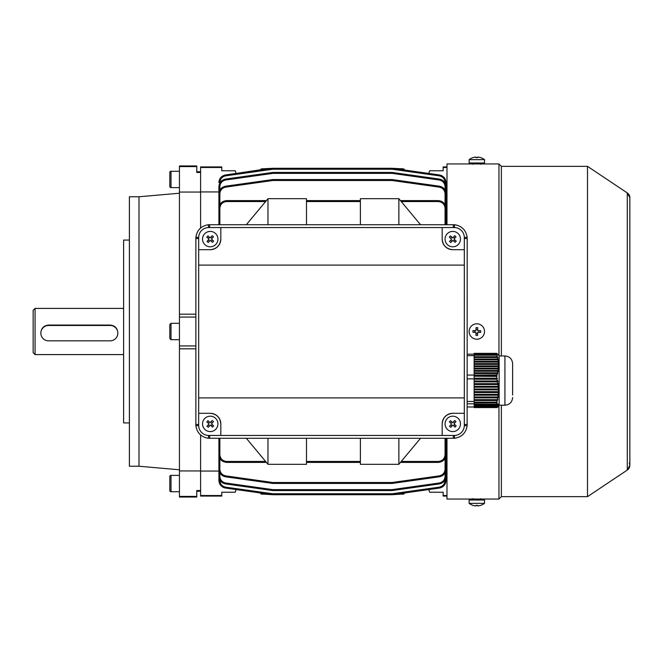 <?xml version="1.0" encoding="UTF-8"?>
<svg xmlns="http://www.w3.org/2000/svg" width="663" height="663" viewBox="0 0 663 663"><rect width="100%" height="100%" fill="white"/><g stroke="black" fill="none" stroke-linecap="round" stroke-linejoin="round"><path stroke-width="0.99" d="M205.041 429.574A7.699 7.699 0 0 0 215.923 429.085A7.699 7.699 0 0 0 215.425 418.212A7.699 7.699 0 0 0 204.552 418.701A7.699 7.699 0 0 0 205.041 429.574M213.469 421.61A12.241 6.124 -137.6 0 0 212.848 421.03A12.241 6.124 -137.6 0 0 212.218 420.466L210.179 422.696L207.95 420.657A12.241 6.124 132.4 0 0 206.815 421.908L209.036 423.947L207.005 426.176A12.241 6.124 42.4 0 0 207.618 426.757A12.241 6.124 42.4 0 0 208.257 427.32L210.287 425.091L212.516 427.121A12.241 6.124 -47.6 0 0 213.66 425.87L211.431 423.839L213.469 421.61M209.425 426.027L208.174 424.892M208.099 423.085L209.243 421.834M211.041 421.751L212.293 422.895M212.375 424.701L211.232 425.953M221.782 167.482L200.607 167.482L200.607 166.927L221.782 166.927L221.782 170.772L231.594 170.772M433.337 170.772L443.141 170.772L429.665 170.772L428.804 173.441L404.596 170.043L428.804 173.441M169.811 490.537L169.811 476.581A1.202 1.202 0 0 1 171.013 475.379L171.013 491.739A1.202 1.202 0 0 1 169.811 490.537M179.441 475.379L171.013 475.379M179.441 491.739L171.013 491.739M479.714 499.048L446.986 499.057L446.986 438.326M629.32 462.857L629.85 465.277A5.776 5.776 180 0 1 627.281 470.075L587.501 496.653L501.369 496.653L498.957 499.057L498.957 405.408M498.957 355.758L498.957 163.943L479.714 163.943M446.986 224.674L446.986 163.943L479.714 163.952M501.369 496.653L501.369 405.217M501.369 355.948L501.369 166.347L498.957 163.943M587.501 496.653L587.501 166.347L501.369 166.347M629.85 197.889A5.776 5.776 -0 0 0 627.281 192.925L587.501 166.347M470.092 499.048L473.506 498.932M169.811 335.354L169.811 324.522L169.811 338.478L171.013 339.68L171.013 323.32L169.811 324.522M262.2 169.778L260.426 169.778L261.437 168.85L272.725 168.303L225.528 174.933L268.797 168.85M260.534 169.488L261.437 168.85L264.181 168.85L264.396 169.778M260.534 493.512L261.437 494.15L260.327 492.957L236.127 489.559L235.257 492.228L221.782 492.228L221.782 496.073L200.607 496.073L200.607 490.545L200.607 491.258L196.762 491.258M446.986 167.482L443.141 167.482L443.141 166.927L446.986 166.927M396.126 168.85L392.198 168.303L403.485 168.85L404.596 170.043M261.437 494.15L264.181 494.15L261.437 494.15M264.396 493.222L264.181 494.15L272.725 494.697L225.528 488.067L272.725 494.697A0.961 0.961 0 0 0 272.858 494.714L392.065 494.714L272.858 494.714A0.961 0.961 0 0 1 272.725 494.697L272.858 493.778L392.065 493.778L439.262 487.148C442.834 486.344 444.765 484.114 445.064 480.476L445.064 480.02M433.337 492.228L443.141 492.228L429.665 492.228L428.804 489.559L404.596 492.957L403.485 494.15L400.742 494.15L403.485 494.15L404.397 493.512M443.141 492.228L443.141 495.518L446.986 495.518M446.986 471.061L446.025 471.061M445.064 204.585L445.064 193.803L446.025 193.828C445.685 189.668 443.472 187.123 439.403 186.204L392.198 179.574L439.403 186.204C443.472 187.123 445.685 189.668 446.025 193.828L446.025 182.557C445.685 178.397 443.472 175.852 439.403 174.933L392.198 168.303L439.403 174.933C443.472 175.852 445.685 178.397 446.025 182.557L446.025 192.651L446.025 191.939L446.986 191.939M443.141 167.482L443.141 170.772M443.141 495.518L443.141 496.073L446.986 496.073M446.025 464.738L446.025 469.172C445.685 473.332 443.472 475.877 439.403 476.796L392.198 483.426L392.065 482.507L439.262 475.868C442.834 475.064 444.765 472.843 445.064 469.197L445.064 458.415M445.064 480.476L446.025 480.443C445.685 484.603 443.472 487.148 439.403 488.067C443.472 487.148 445.685 484.603 446.025 480.443L446.025 469.172L445.064 469.197M221.782 495.518L200.607 495.518M218.898 191.939L200.607 191.939M179.441 166.595L196.762 166.595L196.762 165.965L179.441 165.965L179.441 192.063L200.607 192.063L200.607 228.031L200.607 167.482M267.976 438.326L267.976 464.315L306.48 464.315L306.48 438.326M219.859 438.326L219.859 454.71C220.29 458.771 222.536 461.017 226.597 461.448L265.598 461.448M219.859 454.71L218.898 454.694C219.387 459.335 221.956 461.896 226.597 462.393L266.377 462.393L226.597 462.393C221.956 461.896 219.387 459.335 218.898 454.694L218.898 438.326M306.48 462.393L360.374 462.393L306.48 462.393M401.256 461.448L438.326 461.448C442.395 461.017 444.641 458.771 445.064 454.71L445.064 438.326M446.025 438.326L446.025 454.694C445.536 459.335 442.975 461.896 438.326 462.393L400.469 462.393L438.326 462.393C442.975 461.896 445.536 459.335 446.025 454.694L446.025 438.724M398.869 224.674L398.869 198.685L360.374 198.685L360.374 224.674M445.064 224.674L445.064 208.29C444.641 204.229 442.395 201.983 438.326 201.552L401.256 201.552M400.469 200.607L438.326 200.607C442.975 201.104 445.536 203.665 446.025 208.306L446.025 224.674M306.48 200.607L360.374 200.607M265.598 201.552L226.597 201.552C222.536 201.983 220.29 204.229 219.859 208.29L219.859 224.674M218.898 224.674L218.898 208.306C219.387 203.665 221.956 201.104 226.597 200.607L266.377 200.607M179.441 496.405L179.441 470.937L200.607 470.937L200.607 434.969L200.607 490.545L196.762 490.545L196.762 497.035L179.441 497.035L179.441 496.405L196.762 496.405M200.607 471.061L218.898 471.061M218.898 193.165L218.898 192.651M272.725 168.303L272.858 169.222L272.858 168.286A0.961 0.961 0 0 0 272.725 168.303A0.961 0.961 0 0 1 272.858 168.286L392.065 168.286L392.065 169.222L272.858 169.222L225.66 175.852C222.097 176.656 220.157 178.886 219.859 182.524L219.859 182.98M218.898 199.348L218.898 186.709C219.246 182.54 221.45 180.004 225.528 179.085L272.725 172.446A0.961 0.961 0 0 1 272.858 172.438L392.065 172.438A0.961 0.961 0 0 1 392.198 172.446L439.403 179.085C443.472 180.004 445.685 182.54 446.025 186.709L446.025 199.348M446.025 198.262L446.025 186.709C445.685 182.54 443.472 180.004 439.403 179.085L439.262 180.004L392.065 173.366L392.198 172.446A0.961 0.961 0 0 0 392.065 172.438L392.065 173.366L272.858 173.366L272.725 172.446A0.961 0.961 0 0 1 272.858 172.438L272.858 173.366L225.66 180.004C222.097 180.808 220.157 183.029 219.859 186.676L219.859 190.099M218.898 210.146L218.898 193.828C219.246 189.668 221.45 187.123 225.528 186.204L272.725 179.574L272.858 180.493L225.66 187.132C222.097 187.936 220.157 190.157 219.859 193.803L219.859 204.585M446.025 193.828L446.025 210.146M272.858 179.565L392.065 179.565A0.961 0.961 0 0 1 392.198 179.574L392.065 180.493L272.858 180.493L272.858 179.565A0.961 0.961 0 0 0 272.725 179.574M219.859 480.02L219.859 480.476L218.898 480.443C219.246 484.603 221.45 487.148 225.528 488.067C221.45 487.148 219.246 484.603 218.898 480.443L218.898 469.835M219.859 458.415L219.859 469.197L218.898 469.172C219.246 473.332 221.45 475.877 225.528 476.796L272.725 483.426L225.528 476.796C221.45 475.877 219.246 473.332 218.898 469.172L218.898 452.854M446.025 452.854L446.025 469.172C445.685 473.332 443.472 475.877 439.403 476.796L439.262 475.868M392.065 483.435L272.858 483.435A0.961 0.961 0 0 1 272.725 483.426L272.858 482.507L392.065 482.507L392.065 483.435A0.961 0.961 0 0 0 392.198 483.426M219.859 472.901L219.859 476.324L218.898 476.291C219.246 480.46 221.45 482.995 225.528 483.915L272.725 490.554L225.528 483.915C221.45 482.995 219.246 480.46 218.898 476.291L218.898 463.652M446.025 463.652L446.025 476.291C445.685 480.46 443.472 482.995 439.403 483.915L392.198 490.554L392.065 489.634L439.262 482.995C442.834 482.192 444.765 479.971 445.064 476.324L445.064 472.901M392.065 490.562L272.858 490.562L272.858 489.634L392.065 489.634L392.065 490.562A0.961 0.961 0 0 0 392.198 490.554A0.961 0.961 0 0 1 392.065 490.562M404.397 169.488L403.485 168.85L400.742 168.85L400.527 169.778M260.426 169.778L236.127 173.441L260.327 170.043M400.527 493.222L400.742 494.15L392.198 494.697L392.065 493.778L392.065 494.714A0.961 0.961 0 0 0 392.198 494.697L439.403 488.067L439.262 487.148M225.528 174.933C221.45 175.852 219.246 178.397 218.898 182.557C219.246 178.397 221.45 175.852 225.528 174.933L225.66 175.852M225.66 180.004L225.528 179.085C221.45 180.004 219.246 182.54 218.898 186.709L219.859 186.676M225.66 187.132L225.528 186.204C221.45 187.123 219.246 189.668 218.898 193.828L219.859 193.803M226.597 201.552L226.597 200.607C221.956 201.104 219.387 203.665 218.898 208.306L219.859 208.29M445.064 208.29L446.025 208.306C445.536 203.665 442.975 201.104 438.326 200.607L438.326 201.552M439.262 482.995L439.403 483.915C443.472 482.995 445.685 480.46 446.025 476.291L445.064 476.324M272.725 490.554A0.961 0.961 0 0 0 272.858 490.562A0.961 0.961 0 0 1 272.725 490.554L272.858 489.634L225.66 482.995C222.097 482.192 220.157 479.971 219.859 476.324M272.725 494.697A0.961 0.961 0 0 0 272.858 494.714A0.961 0.961 0 0 1 272.725 494.697A0.961 0.961 0 0 0 272.858 494.714L272.858 493.778L225.66 487.148C222.097 486.344 220.157 484.114 219.859 480.476L219.859 480.476M392.065 168.286A0.961 0.961 0 0 1 392.198 168.303A0.961 0.961 0 0 0 392.065 168.286A0.961 0.961 0 0 1 392.198 168.303L392.065 169.222L439.262 175.852C442.834 176.656 444.765 178.886 445.064 182.524L445.064 182.98M267.976 224.674L267.976 198.685L306.48 198.685L306.48 224.674M267.976 198.685L246.371 224.674M398.869 198.685L420.483 224.674M398.869 438.326L398.869 464.315L360.374 464.315L360.374 438.326M398.869 464.315L420.483 438.326M267.976 464.315L246.371 438.326M236.127 173.441L235.257 170.772L221.782 170.772M221.782 492.228L231.594 492.228M480.675 505.347L480.7 505.372A12.514 12.514 0 0 0 484.529 503.341L484.529 500.026L469.122 500.026L469.122 503.341A12.514 12.514 0 0 0 472.943 505.372L472.951 505.372A12.481 12.481 90 0 0 475.968 505.935L475.968 505.935M484.529 503.341L469.131 503.341M477.617 505.355L477.658 505.935A12.481 12.481 90 0 0 477.683 505.935L477.725 505.347A12.241 10.6 -178.6 0 1 476.034 505.347L475.993 505.935A12.481 12.481 -90 0 1 472.976 505.347L472.951 505.372M476.034 505.355A12.241 10.6 178.6 0 0 476.821 505.372M480.7 505.372L480.7 505.347A12.481 12.481 -90 0 1 477.683 505.935L477.683 505.355M477.658 505.355L477.658 505.935M210.237 413.306A10.583 10.583 0 0 1 220.82 423.889C220.149 417.508 216.619 413.977 210.237 413.306L198.685 413.306L198.685 425.431A10.011 10.011 0 0 0 208.696 435.442L220.82 435.442L220.82 423.889M198.685 413.306L198.685 397.908L464.315 397.908L464.315 413.306L452.763 413.306A10.583 10.583 0 0 0 442.18 423.889L442.18 435.442L220.82 435.442M464.315 413.306L464.315 425.431A10.011 10.011 0 0 1 454.304 435.442L442.18 435.442M198.685 265.092L198.685 237.569A10.011 10.011 0 0 1 208.696 227.558L454.304 227.558A10.011 10.011 0 0 1 464.315 237.569L464.315 265.092L198.685 265.092L198.685 397.908M442.18 227.558L442.18 239.111A10.583 10.583 0 0 0 452.763 249.694L464.315 249.694M198.685 249.694L210.237 249.694A10.583 10.583 0 0 0 220.82 239.111L220.82 227.558M467.2 238.531L467.133 425.803C465.948 432.922 461.796 437.074 454.677 438.268L208.323 438.268C201.204 437.074 197.052 432.922 195.867 425.803L195.867 237.197C197.052 230.078 201.204 225.926 208.323 224.732L454.677 224.732C461.796 225.926 465.948 230.078 467.133 237.197L467.2 238.531L464.315 238.531M464.315 397.908L464.315 265.092M210.237 249.694C216.619 249.023 220.149 245.492 220.82 239.111M452.763 413.306C446.381 413.977 442.851 417.508 442.18 423.889M442.18 239.111C442.851 245.492 446.381 249.023 452.763 249.694M469.122 159.659L469.122 162.974L484.529 162.974L484.529 159.659A12.514 12.514 0 0 0 480.708 157.628L480.675 157.653A12.481 12.481 90 0 0 477.658 157.065L477.617 157.653A12.241 10.6 1.4 0 0 475.926 157.653L475.968 157.065A12.481 12.481 90 0 0 472.951 157.653L472.943 157.628A12.514 12.514 0 0 0 469.122 159.659L484.52 159.659M476.034 157.645L475.993 157.065A12.481 12.481 -90 0 0 475.968 157.065L475.968 157.645M477.617 157.645A12.241 10.6 -1.4 0 0 476.821 157.628M480.683 157.645A12.481 12.481 -90 0 0 477.683 157.065L477.683 157.065M475.993 157.645L475.993 157.065M205.041 244.788A7.699 7.699 0 0 0 215.923 244.299A7.699 7.699 0 0 0 215.425 233.426A7.699 7.699 0 0 0 204.552 233.915A7.699 7.699 0 0 0 205.041 244.788M213.469 236.824A12.241 6.124 -137.6 0 0 212.848 236.243A12.241 6.124 -137.6 0 0 212.218 235.68L210.179 237.909L207.95 235.879A12.241 6.124 132.4 0 0 206.815 237.13L209.036 239.161L207.005 241.39A12.241 6.124 42.4 0 0 207.618 241.97A12.241 6.124 42.4 0 0 208.257 242.534L210.287 240.304L212.516 242.343A12.241 6.124 -47.6 0 0 213.66 241.092L211.431 239.053L213.469 236.824M209.425 241.249L208.174 240.105M208.099 238.299L209.243 237.047M211.041 236.973L212.293 238.108M212.375 239.915L211.232 241.166M469.131 331.392A7.699 7.699 0 0 0 476.722 339.199A7.699 7.699 0 0 0 484.52 331.608A7.699 7.699 0 0 0 476.929 323.801A7.699 7.699 0 0 0 469.131 331.392M480.675 332.403A12.241 6.124 -89.2 0 0 480.7 331.55A12.241 6.124 -89.2 0 0 480.7 330.704L477.683 330.663L477.725 327.646A12.241 6.124 -179.2 0 0 476.034 327.621L475.993 330.638L472.976 330.597A12.241 6.124 90.8 0 0 472.951 331.45A12.241 6.124 90.8 0 0 472.951 332.296L475.968 332.337L475.926 335.354A12.241 6.124 0.8 0 0 477.617 335.379L477.658 332.362L480.675 332.403M474.691 332.32L474.716 330.622M476.009 329.362L477.7 329.387M478.959 330.68L478.935 332.378M477.642 333.638L475.951 333.613M498.344 354.713L496.703 353.362L474.128 353.362L474.128 353.86L496.736 353.86L496.72 354.622L474.128 354.622L474.128 355.219L496.819 355.219L497.325 355.807L496.72 354.622M496.819 355.219L497.267 356.744L474.128 356.744L474.128 357.514L497.465 357.514L497.988 358.095L497.267 356.744M497.465 357.514L497.805 359.039L474.128 359.039L474.128 359.802L497.946 359.802L498.485 360.39L497.805 359.039M497.946 359.802L498.178 361.327L474.128 361.327L474.128 362.097L498.261 362.097L498.816 362.678L498.178 361.327M498.261 362.097L498.369 363.622L474.128 363.622L474.128 364.385L498.394 364.385L498.949 364.973L498.369 363.622M498.394 364.385L498.385 365.91L474.128 365.91L474.128 366.672L498.344 366.672L498.899 367.261L498.385 365.91M498.344 366.672L498.203 368.205L474.128 368.205L474.128 368.968L498.112 368.968L498.651 369.556L498.203 368.205M498.112 368.968L497.855 370.493L474.128 370.493L474.128 371.255L497.698 371.255L498.228 371.844L497.855 370.493M497.698 371.255L497.333 372.788L474.128 372.788L474.128 373.551L497.126 373.551L497.631 374.139L497.333 372.788M497.126 373.551L496.711 375.142L474.128 375.142L474.128 376.236L496.894 376.427L496.711 375.142M496.736 376.236L496.72 378.208L474.128 378.208L474.128 378.871L467.2 378.871M496.819 379.211L497.267 380.985L474.128 380.985L474.128 379.211L496.819 379.211L497.325 378.838L497.068 377.951L496.72 378.208M497.465 381.871L497.805 383.653L474.128 383.653L474.128 381.871L497.465 381.871L497.988 381.507L497.78 380.62L497.267 380.985M497.946 384.54L498.178 386.322L474.128 386.322L474.128 384.54L497.946 384.54L498.485 384.175L498.336 383.28L497.805 383.653M498.261 387.209L498.369 388.99L474.128 388.99L474.128 387.209L498.261 387.209L498.816 386.844L498.725 385.949L498.178 386.322M498.394 389.877L498.385 391.651L474.128 391.651L474.128 389.877L498.394 389.877L498.949 389.504L498.924 388.617L498.369 388.99M498.344 392.546L498.203 394.319L474.128 394.319L474.128 392.546L498.344 392.546L498.941 391.286L498.385 391.651M498.112 395.206L497.855 396.988L474.128 396.988L474.128 395.206L498.112 395.206L498.758 393.955L498.203 394.319M497.698 397.875L497.333 399.656L474.128 399.656L474.128 397.875L497.698 397.875L498.228 397.51L498.385 396.623L497.855 396.988M497.126 400.543L496.703 402.168L474.128 402.168L474.128 400.543L497.126 400.543L497.847 399.283L497.333 399.656M496.703 402.168L474.128 402.284L474.128 402.839L496.894 402.839L497.151 401.952L496.711 402.284M496.736 402.963L496.72 404.173L474.128 404.173L474.128 402.963L496.894 402.839M496.819 404.571L474.128 404.82L496.819 404.571L497.068 403.494L496.72 404.173M497.465 404.944L474.128 405.201L497.465 404.944L497.78 403.866L497.267 404.82M497.946 405.325L474.128 405.574L497.946 405.325L498.336 404.239L497.805 405.201M498.261 405.698L474.128 405.947L498.261 405.698L498.725 404.621L498.178 405.574M498.394 406.071L474.128 406.328L498.394 406.071L498.924 404.994L498.369 405.947M498.203 406.701L474.128 406.452L498.344 406.452L498.941 405.366L498.385 406.328M498.112 406.825L474.128 406.825L498.178 406.701M497.698 407.198L474.128 407.198L497.764 407.074M497.126 407.579L474.128 407.579L497.192 407.455M474.128 353.86L474.128 354.622M496.703 374.943L474.128 375.142M474.128 376.236L474.128 378.208M474.128 371.255L474.128 372.788M474.128 373.551L474.128 374.943M474.128 368.968L474.128 370.493M474.128 366.672L474.128 368.205M474.128 364.385L474.128 365.91M474.128 362.097L474.128 363.622M474.128 359.802L474.128 361.327M474.128 357.514L474.128 359.039M474.128 355.219L474.128 356.744M474.128 378.838L497.325 378.838M474.128 381.507L497.988 381.507M474.128 381.871L474.128 380.985M474.128 384.175L498.485 384.175M474.128 384.54L474.128 383.653M474.128 386.844L498.816 386.844M474.128 387.209L474.128 386.322M474.128 389.504L498.949 389.504M474.128 389.877L474.128 388.99M474.128 392.173L498.899 392.173M474.128 392.546L474.128 391.651M474.128 394.841L498.651 394.841M474.128 395.206L474.128 394.319M474.128 397.51L498.228 397.51M474.128 397.875L474.128 396.988M474.128 400.179L497.631 400.179M474.128 400.543L474.128 399.656M497.068 355.045L474.128 355.045M497.78 357.332L474.128 357.332M498.336 359.628L474.128 359.628M498.725 361.915L474.128 361.915M498.924 364.211L474.128 364.211M498.941 366.498L474.128 366.498M498.758 368.785L474.128 368.785M498.385 371.081L474.128 371.081M497.847 373.368L474.128 373.368M497.151 375.664L474.128 375.664M496.703 353.362L474.128 353.437M496.736 353.86L496.711 353.437M474.128 375.067L467.2 375.067M504.924 355.948L504.924 405.217L499.156 405.217L499.156 355.948L504.924 355.948C509.607 356.404 512.168 358.965 512.623 363.647L512.623 367.252M512.623 363.647L512.623 395.024M474.128 355.658L467.2 355.658M474.128 354.183L467.2 354.183M474.128 406.983L467.2 406.983M474.128 403.8L467.2 403.8M474.128 401.463L467.2 401.463M447.575 429.574A7.699 7.699 0 0 0 458.448 429.085A7.699 7.699 0 0 0 457.959 418.212A7.699 7.699 0 0 0 447.077 418.701A7.699 7.699 0 0 0 447.575 429.574M455.995 421.61A12.241 6.124 -137.6 0 0 455.382 421.03A12.241 6.124 -137.6 0 0 454.743 420.466L452.713 422.696L450.484 420.657A12.241 6.124 132.4 0 0 449.34 421.908L451.569 423.947L449.531 426.176A12.241 6.124 42.4 0 0 450.152 426.757A12.241 6.124 42.4 0 0 450.782 427.32L452.821 425.091L455.05 427.121A12.241 6.124 -47.6 0 0 456.185 425.87L453.964 423.839L455.995 421.61M451.959 426.027L450.707 424.892M450.625 423.085L451.768 421.834M453.575 421.751L454.826 422.895M454.901 424.701L453.757 425.953M447.575 244.788A7.699 7.699 0 0 0 458.448 244.299A7.699 7.699 0 0 0 457.959 233.426A7.699 7.699 0 0 0 447.077 233.915A7.699 7.699 0 0 0 447.575 244.788M455.995 236.824A12.241 6.124 -137.6 0 0 455.382 236.243A12.241 6.124 -137.6 0 0 454.743 235.68L452.713 237.909L450.484 235.879A12.241 6.124 132.4 0 0 449.34 237.13L451.569 239.161L449.531 241.39A12.241 6.124 42.4 0 0 450.152 241.97A12.241 6.124 42.4 0 0 450.782 242.534L452.821 240.304L455.05 242.343A12.241 6.124 -47.6 0 0 456.185 241.092L453.964 239.053L455.995 236.824M451.959 241.249L450.707 240.105M450.625 238.299L451.768 237.047M453.575 236.973L454.826 238.108M454.901 239.915L453.757 241.166M169.811 172.463A1.202 1.202 0 0 1 171.013 171.261L171.013 187.621A1.202 1.202 0 0 1 169.811 186.419L169.811 172.463M179.441 187.621L171.013 187.621M179.441 171.261L171.013 171.261M196.762 171.742L200.607 171.742L200.607 172.455L196.762 172.455L196.762 166.595M129.393 240.072L123.616 240.072L123.616 422.928L129.393 422.928M139.015 466.238L139.015 196.762L129.393 196.762L129.393 466.238L139.015 466.238L179.441 469.777M139.015 196.762L179.441 193.223M195.8 314.179L179.441 314.179L179.441 345.937L195.8 345.937M179.441 317.063L195.8 317.063M179.441 345.937L179.441 348.821L195.8 348.821M179.441 314.179L179.441 192.063M179.441 470.937L179.441 348.821M40.849 333.149A7.699 7.691 180 0 0 48.548 340.84L110.141 340.84A7.699 7.691 180 0 0 117.84 333.149A7.699 7.691 180 0 0 110.141 325.467L48.548 325.467A7.699 7.691 180 0 0 40.849 333.149L40.849 332.818C41.297 328.127 43.866 325.541 48.548 325.061L110.141 325.061C114.823 325.533 117.384 328.119 117.84 332.818L117.84 333.149M35.073 354.597L33.15 352.675L33.15 310.325L35.073 308.403L35.073 354.597L123.616 354.597M627.281 470.075L627.281 192.925L629.85 197.723L629.85 465.277L627.281 470.075M404.496 169.778L402.731 169.778M260.426 493.222L262.2 493.222M219.859 469.205L219.859 469.197C220.157 472.843 222.097 475.064 225.66 475.868L272.858 482.507L272.858 483.435M266.377 462.393L226.597 462.393L266.377 462.393M226.597 462.393L226.597 461.448M306.48 461.448L360.374 461.448M438.326 462.393L438.326 461.448M445.064 193.795L445.064 193.803C444.765 190.157 442.834 187.936 439.262 187.132L392.065 180.493L392.065 179.565M360.374 201.552L306.48 201.552M219.859 182.524L218.898 182.557M445.064 190.099L445.064 186.676C444.765 183.029 442.834 180.808 439.262 180.004M402.731 493.222L404.496 493.222M446.025 454.694L445.064 454.71M225.66 475.868L225.528 476.796M225.528 483.915L225.66 482.995M225.528 488.067L225.66 487.148M439.403 174.933L439.262 175.852M446.025 182.557L445.064 182.524M445.064 186.676L446.025 186.709M439.262 187.132L439.403 186.204M454.677 224.732L454.304 227.558M453.343 227.558L453.343 224.674M209.657 227.558L209.657 224.674M467.133 237.197L464.315 237.569M208.696 227.558L208.323 224.732M198.685 237.569L195.867 237.197M467.2 424.469L464.315 424.469M198.685 238.531L195.8 238.531M467.133 425.803L464.315 425.431M198.685 424.469L195.8 424.469M454.677 438.268L454.304 435.442M198.685 425.431L195.867 425.803M453.343 438.326L453.343 435.442M208.696 435.442L208.323 438.268M209.657 438.326L209.657 435.442M498.957 499.057L479.714 499.057M179.441 323.32L171.013 323.32M179.441 339.68L171.013 339.68M472.976 500.026L473.647 499.347L472.976 498.675M480.675 500.026L480.004 499.347L480.675 498.675M472.976 162.974L473.647 163.653L472.976 164.325M480.675 162.974L480.004 163.653L480.675 164.325M499.156 405.076L498.269 406.601M504.924 405.217C509.607 404.761 512.168 402.201 512.623 397.518M499.156 356.097L498.269 354.572M123.616 308.403L35.073 308.403"/></g></svg>
